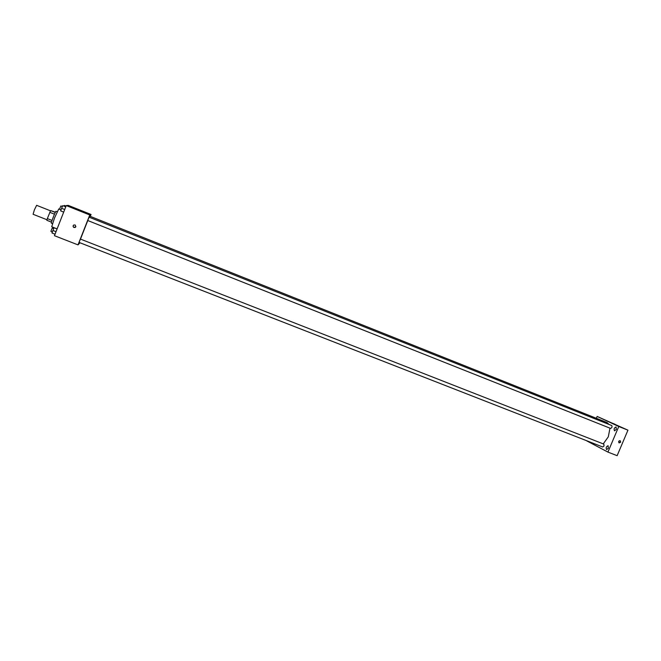 <?xml version="1.0" encoding="UTF-8"?>
<svg xmlns="http://www.w3.org/2000/svg" width="661" height="661" viewBox="0 0 661 661"><rect width="100%" height="100%" fill="white"/><g stroke="black" fill="none" stroke-linecap="round" stroke-linejoin="round"><path stroke-width="0.99" d="M50.492 210.818L36.628 205.323L34.397 209.851L33.091 214.28L46.972 219.741M55.293 212.437L50.616 210.586L55.417 212.198M52.037 220.46L47.336 218.609L46.824 220.287L51.5 222.121M47.336 218.609L50.616 210.586M54.491 214.181L49.798 212.321M52.467 223.616L51.335 223.17C50.715 223.278 55.648 210.793 56.02 211.289L57.16 211.743M59.573 209.264L58.755 208.942L54.508 218.031L51.723 226.748L54.21 227.723M79.874 242.893L78.015 244.884L54.45 235.696L66.249 205.579L68.273 205.381L91.044 214.478L90.301 216.37M87.781 220.534L80.485 239.1M79.386 242.537L598.916 445.506M609.029 424.445L606.988 422.528L89.855 216.197L89.243 217.238M78.015 244.884L89.772 214.974L91.044 214.478M79.684 240.835L79.113 242.438L602.733 447.001L604.03 445.944L603.848 444.118L80.444 239.084L79.684 240.835M87.739 220.518L89.061 217.163L611.739 425.527C612.342 426.874 611.954 427.832 610.582 428.394L87.739 220.518M89.772 214.974L66.249 205.579M83.36 211.999L86.417 213.148L83.36 211.999M75.875 226.773L73.776 227.442C72.627 225.69 73.107 224.88 75.222 225.021L75.875 226.773M75.247 227.483L73.825 227.425C72.842 226.541 72.859 225.715 73.875 224.938M609.979 428.154L608.31 436.805L603.262 443.895M586.811 440.912L607.922 452.091L618.762 426.494L597.139 416.438L596.354 418.289M608.343 448.191L608.095 445.737C606.253 446.497 605.757 447.794 606.6 449.604L608.343 448.191M616.308 429.394L616.06 426.981C614.201 427.733 613.689 429.022 614.515 430.84L616.308 429.394M598.825 419.272L597.709 418.826M607.922 452.091L617.134 455.677L627.95 430.162L597.139 416.438M627.95 430.162L618.762 426.494M620.671 442.192L619.142 442.895C618.233 441.581 618.58 440.854 620.192 440.697L620.671 442.192M615.036 424.279L610.235 422.305L615.036 424.279M620.035 440.639L620.332 442.019L618.952 442.779M63.687 212.107L60.68 210.909L61.597 208.289L62.745 205.645L65.786 206.744M64.704 209.529L61.597 208.289M65.753 206.843L62.745 205.645M62.365 206.521L60.911 205.943L60.118 207.645L59.581 209.322L61.035 209.901M64.076 206.067L64.538 205.472L66.05 206.083M66.017 206.166L64.324 205.497M62.655 205.835L62.184 206.447M55.028 234.209L52.012 233.027L52.921 230.458L54.078 227.772L57.152 228.789M56.028 231.672L52.921 230.458M57.086 228.954L54.078 227.772M53.715 228.615L52.26 228.053L51.451 229.788L50.93 231.424L52.384 231.986M53.929 227.615L53.516 228.541"/></g></svg>
